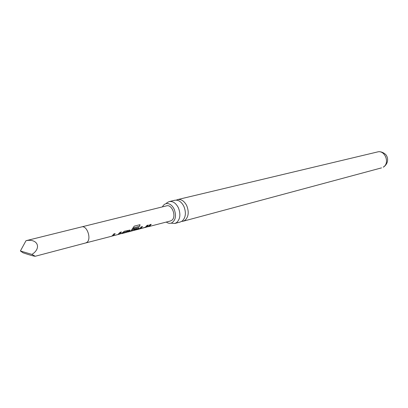 <?xml version="1.0" encoding="UTF-8"?>
<svg xmlns="http://www.w3.org/2000/svg" width="408" height="408" viewBox="0 0 408 408"><rect width="100%" height="100%" fill="white"/><g stroke="black" fill="none" stroke-linecap="round" stroke-linejoin="round"><path stroke-width="0.61" d="M174.808 223.472L180.305 221.993L182.121 221.111C185.768 217.622 186.344 212.685 183.86 206.305C181.422 201.72 178.403 199.706 174.792 200.257L169.259 201.578C172.87 201.027 175.894 203.062 178.342 207.682C180.841 214.108 180.27 219.081 176.623 222.589L174.808 223.472L171.049 223.151M166.27 222.069C168.086 223.334 169.861 223.635 171.595 222.967C175.695 220.3 176.542 215.679 174.145 209.1C172.171 205.295 169.682 203.444 166.673 203.551C164.832 203.791 163.409 204.903 162.42 206.881M138.705 229.209L139.786 228.633L141.148 226.919L142.504 226.567L140.541 228.669L145.105 227.47L147.038 225.4L148.379 225.053L147.013 226.761L138.975 229.118M148.191 225.104L146.299 227.19M26.01 240.695L20.4 250.971L23.042 252.797C29.81 255.076 33.879 256.229 35.246 256.26L31.921 254.414C41.922 248.151 37.612 238.262 26.01 240.695L81.677 226.894C86.975 225.129 91.724 238.986 86.95 242.326L85.731 242.949L111.338 236.309L112.394 235.732L113.73 233.973L115.178 233.595L113.235 235.753L117.932 234.539L120.028 232.346L121.457 231.984L119.381 234.177L111.644 236.186M118.657 234.411L121.722 233.315L124.394 231.229L130.035 230.041L129.28 231.356L127.133 232.167M129.785 231.52L130.856 230.948L134.237 226.149L140.026 224.681L139.709 226.297L134.268 227.69L131.794 230.933L137.027 229.352L137.542 228.796L133.63 229.811L134.38 228.659L138.327 227.644L139.016 227.72L138.909 228.393L137.522 229.469L130.055 231.428M145.518 227.445L148.517 226.374L149.889 224.665L151.215 224.324L149.848 226.027L147.727 226.833M81.661 226.899L166.561 205.851C172.181 204.01 176.817 217.056 171.697 220.366L170.401 220.993L148.568 226.654M121.89 233.575L126.628 232.346L128.393 231.168L123.838 232.346L120.987 233.764M176.266 200.119L177.643 199.578C181.249 199.028 184.268 201.032 186.701 205.596C189.179 211.951 188.598 216.872 184.946 220.356L183.131 221.233L181.667 221.416M166.102 203.648L167.178 202.582L169.259 201.578M20.4 250.971L31.921 254.414M151.031 224.369L148.522 226.491M146.243 227.032L145.401 227.302M142.321 226.613L140.566 228.648M139.898 224.711L139.602 226.205L134.14 227.817M138.985 227.7L137.522 229.469M137.471 229.306L136.756 229.541M137.46 228.653L133.804 229.602M134.033 227.72L131.82 230.918M130.009 230.025L129.938 230.714M128.306 231.025L123.685 232.438M123.599 232.29L121.462 233.504M129.856 230.571L127.617 231.907M121.273 232.03L119.381 234.177M119.325 234.008L118.422 234.289M114.995 233.646L113.261 235.732M377.487 151.954C385.019 149.69 390.16 163.276 383.214 167.137L383.744 166.918C389.615 162.323 387.233 156.692 386.636 155.978C386.606 154.775 381.76 150.634 377.487 151.954L177.643 199.578M128.02 231.984L129.81 231.52M136.767 229.714L138.735 229.204M183.131 221.233L381.526 167.877M35.246 256.26L85.746 242.944M148.242 226.567L148.527 226.491M139.516 228.827L140.51 228.567M130.591 231.137L131.759 230.836M112.134 235.916L113.2 235.645"/></g></svg>
